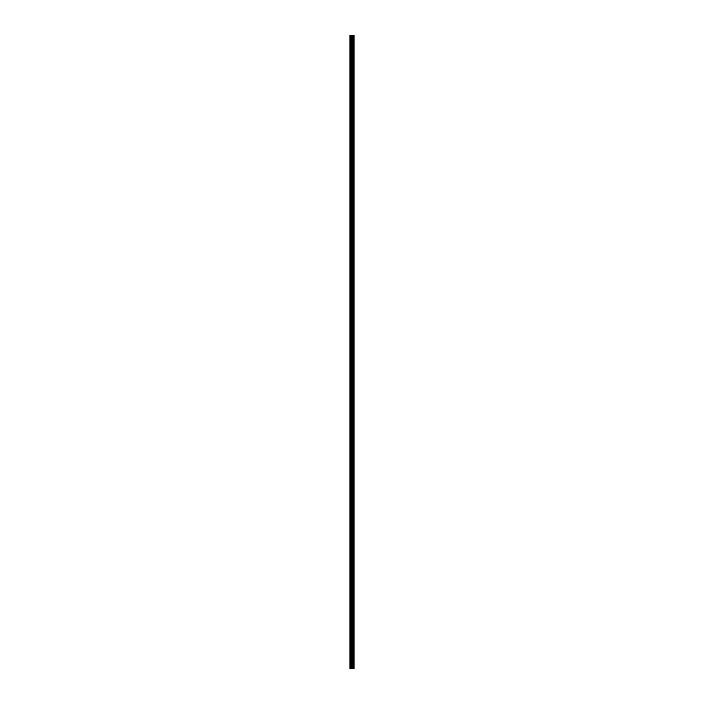 <?xml version="1.0" encoding="UTF-8"?>
<svg xmlns="http://www.w3.org/2000/svg" width="704" height="704" viewBox="0 0 704 704"><rect width="100%" height="100%" fill="white"/><g stroke="black" fill="none" stroke-linecap="round" stroke-linejoin="round"><path stroke-width="1.06" d="M351.666 668.8L354.068 668.8L354.068 35.2L349.932 35.2L349.932 668.8L351.666 668.8L351.666 35.2M353.021 35.2L353.021 668.8L353.003 35.2M353.452 35.2L353.452 668.8L353.434 35.2M354.068 35.2L354.059 668.8M354.015 668.8L354.015 35.2M352.431 668.8L352.431 35.2M352.299 668.8L352.299 35.2M350.126 668.8L350.126 35.2M353.654 668.8L353.654 35.2M353.575 668.8L353.575 35.2M353.531 668.8L353.531 35.2M353.329 668.8L353.329 35.2M353.126 668.8L353.126 35.2M352.924 668.8L352.924 35.2M352.889 668.8L352.889 35.2M352.801 668.8L352.801 35.2M352.246 668.8L352.246 35.2M352.167 668.8L352.167 35.2M351.736 668.8L351.736 35.2M351.023 668.8L351.023 35.2M350.83 668.8L350.83 35.2"/></g></svg>
